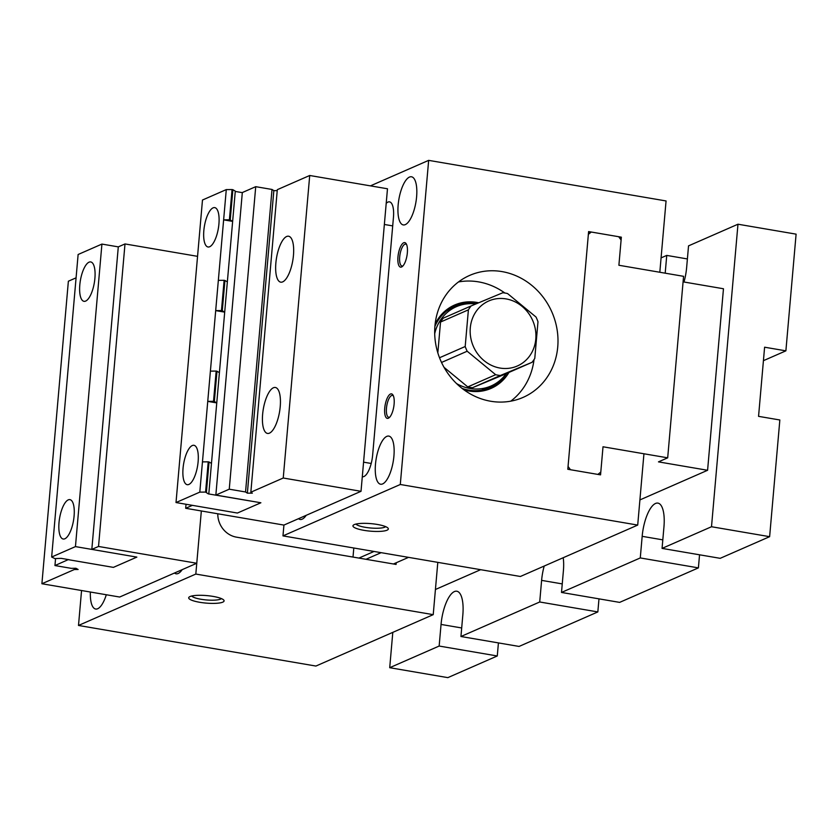<?xml version="1.0" encoding="UTF-8"?>
<svg xmlns="http://www.w3.org/2000/svg" width="838" height="838" viewBox="0 0 838 838"><rect width="100%" height="100%" fill="white"/><g stroke="black" fill="none" stroke-linecap="round" stroke-linejoin="round"><path stroke-width="1.26" d="M389.712 667.697L439.154 646.046L497.28 655.976L447.838 677.638L389.712 667.697L392.802 632.365M621.105 239.982L618.894 265.258L683.567 276.32L667.687 457.831L603.014 446.78L600.794 472.056L597.892 474.413L570.469 469.72L568.049 466.462L588.36 234.378L591.261 232.032L618.685 236.714L621.105 239.982M439.154 646.046L441.05 624.436A28.859 10.203 99.7 0 1 456.804 591.219A28.859 10.203 99.7 0 1 462.838 614.893L460.942 636.503L519.068 646.433L597.84 611.929L598.981 598.856M597.84 611.929L539.714 601.988L541.61 580.378A28.859 10.203 99.7 0 1 544.197 566.048M563.209 557.72A28.859 10.203 99.7 0 1 563.398 570.835L561.502 592.445L619.628 602.386L698.4 567.881L699.541 554.808M698.4 567.881L640.274 557.94L642.17 536.33A28.859 10.203 99.7 0 1 657.924 503.114A28.859 10.203 99.7 0 1 663.958 526.788L662.062 548.398L720.188 558.328L769.63 536.676L711.504 526.735L662.062 548.398M539.714 601.988L460.942 636.503M640.274 557.94L561.502 592.445M763.428 360.675L785.887 350.839L796.1 234.148L737.974 224.217L688.532 245.869L686.647 267.479A28.859 10.203 99.7 0 1 683.997 282.008M769.63 536.676L779.843 419.985L758.558 416.35L764.602 347.204L785.887 350.839M497.28 655.976L498.421 642.903M687.39 258.942L666.744 255.412L661.077 257.894M588.454 233.257L591.261 232.032M358.894 558.087L374.031 551.456M711.504 526.735L737.974 224.217M393.42 563.984L408.546 557.354M381.122 552.671L365.997 559.292M683.085 281.851L723.466 288.754L707.586 470.275L639.907 499.919M666.744 255.412L665.194 273.178M480.645 569.683L435.435 589.491M707.586 470.275L658.469 461.874L667.687 457.831M387.02 530.203A17.755 3.761 5 0 1 365.2 530.538A17.755 3.761 5 0 1 353.447 525.07A17.755 3.761 5 0 1 370.972 523.645A17.755 3.761 5 0 1 387.984 528.097A17.755 3.761 5 0 1 387.02 530.203M385.637 526.641A15.094 3.195 5 0 1 384.789 527.186A15.094 3.195 5 0 1 369.097 527.846A15.094 3.195 5 0 1 356.003 524.054M386.779 436.389A24.417 8.631 99.7 0 1 388.811 436.085A24.417 8.631 99.7 0 1 393.619 458.857A24.417 8.631 99.7 0 1 382.62 483.924A24.417 8.631 99.7 0 1 380.578 484.217A24.417 8.631 99.7 0 1 375.78 461.455A24.417 8.631 99.7 0 1 386.779 436.389M306.195 515.328A24.417 8.631 99.7 0 1 302.172 519.162A24.417 8.631 99.7 0 1 300.13 519.466A24.417 8.631 99.7 0 1 298.517 518.691M409.457 177.08A24.417 8.631 99.7 0 1 411.5 176.787A24.417 8.631 99.7 0 1 416.308 199.549A24.417 8.631 99.7 0 1 405.299 224.615A24.417 8.631 99.7 0 1 403.267 224.919A24.417 8.631 99.7 0 1 398.459 202.147A24.417 8.631 99.7 0 1 409.457 177.08M393.399 395.892A11.093 3.918 -80.3 0 0 392.519 395.4A11.093 3.918 -80.3 0 0 391.597 395.536A11.093 3.918 -80.3 0 0 386.601 406.933A11.093 3.918 -80.3 0 0 388.78 417.282A11.093 3.918 -80.3 0 0 389.701 417.146A11.093 3.918 -80.3 0 0 389.775 417.115M388.361 418.235A12.434 4.389 99.7 0 1 385.271 404.419A12.434 4.389 99.7 0 1 393.001 395.075A12.434 4.389 99.7 0 1 393.755 406.87A12.434 4.389 99.7 0 1 389.115 417.753A12.434 4.389 99.7 0 1 388.361 418.235M406.629 244.623A11.093 3.918 -80.3 0 0 405.76 244.141A11.093 3.918 -80.3 0 0 404.827 244.277A11.093 3.918 -80.3 0 0 399.831 255.674A11.093 3.918 -80.3 0 0 402.01 266.023A11.093 3.918 -80.3 0 0 402.942 265.887A11.093 3.918 -80.3 0 0 403.005 265.856M401.601 266.976A12.434 4.389 99.7 0 1 398.5 253.16A12.434 4.389 99.7 0 1 406.231 243.806A12.434 4.389 99.7 0 1 406.985 255.611A12.434 4.389 99.7 0 1 402.355 266.494A12.434 4.389 99.7 0 1 401.601 266.976M362.288 476.749A18.865 6.673 -80.3 0 0 362.351 476.759A18.865 6.673 -80.3 0 0 372.648 455.044L393.451 217.346A18.865 6.673 -80.3 0 0 389.502 201.864A18.865 6.673 -80.3 0 0 386.213 203.351M370.427 185.868L428.658 160.362L400.292 484.49L282.972 535.891L283.925 525.08L185.68 508.289L186.036 504.267M488.502 387.114A44.393 40.444 -113.7 0 1 485.349 389.303M450.016 308.656A44.393 40.444 -113.7 0 1 453.767 307.818M482.279 390.016A43.723 39.836 66.3 0 0 483.275 389.398M448.54 310.112A43.723 39.836 66.3 0 0 447.419 310.427M462.063 388.392A44.393 40.444 66.3 0 0 490.272 387.544A44.393 40.444 66.3 0 0 506.812 373.371M476.455 303.702A44.393 40.444 66.3 0 0 454.646 306.226A44.393 40.444 66.3 0 0 434.901 326.391M619.596 237.94L621.346 237.175L618.894 265.258L659.82 272.256L666.063 200.952L428.658 160.362M621.346 237.175L588.601 231.571L567.808 469.27L600.553 474.863L603.014 446.78L643.94 453.777L637.708 525.08L520.388 576.481L282.972 535.891M435.132 324.055A45.503 41.46 -113.7 0 1 478.676 302.78M508.97 372.418A45.503 41.46 -113.7 0 1 463.927 389.796M458.491 281.945A66.59 60.671 -113.7 0 1 504.853 293.007M534.026 359.607A66.59 60.671 -113.7 0 1 510.73 401.182M557.741 346.922A66.59 60.671 -113.7 0 1 523.059 397.411A66.59 60.671 -113.7 0 1 440.767 360.769A66.59 60.671 -113.7 0 1 469.626 275.43A66.59 60.671 -113.7 0 1 531.533 285.182A66.59 60.671 -113.7 0 1 557.741 346.922M637.708 525.08L400.292 484.49M500.359 375.508L472.485 387.722L504.172 374.523L532.046 362.309L500.359 375.508A42.172 38.422 -113.7 0 1 495.656 374.701L467.175 351.227L441.532 362.456M444.067 367.369L467.772 386.915L495.656 374.701M467.772 386.915A42.172 38.422 66.3 0 0 472.485 387.722M467.175 351.227A42.172 38.422 -113.7 0 1 465.195 346.513L468.4 309.84L440.526 322.054L437.834 352.84M439.531 357.753L465.195 346.513M468.4 309.84A42.172 38.422 -113.7 0 1 471.134 305.933L502.821 292.734A42.172 38.422 -113.7 0 1 507.535 293.541L536.006 317.026A42.172 38.422 -113.7 0 1 537.986 321.74L534.78 358.402A42.172 38.422 -113.7 0 1 532.046 362.309M440.526 322.054A42.172 38.422 66.3 0 1 443.26 318.147L471.134 305.933M456.532 383.563A43.283 39.438 66.3 0 0 491.078 385.983A43.283 39.438 66.3 0 0 506.204 373.633M475.837 303.964A43.283 39.438 66.3 0 0 456.343 306.687A43.283 39.438 66.3 0 0 434.702 333.723M470.296 327.888A35.51 32.357 66.3 0 0 492.587 365.85A35.51 32.357 66.3 0 0 530.988 353.94A35.51 32.357 66.3 0 0 513.505 301.114A35.51 32.357 66.3 0 0 470.296 327.888M437.803 562.361L433.225 614.652L195.82 574.061L78.5 625.462L81.558 590.518M396.227 562.759L396.081 564.435L236.442 537.148A22.197 20.227 -113.7 0 1 217.786 513.778M76.08 277.828L68.37 281.212L41.9 583.74L119.666 597.033L196.773 563.262L201.34 510.96L195.82 574.061M190.017 596.551A17.755 3.761 5 0 1 208.054 595.724A17.755 3.761 5 0 1 223.736 600.05A17.755 3.761 5 0 1 206.064 603.098A17.755 3.761 5 0 1 189.199 597.023A17.755 3.761 5 0 1 190.017 596.551M433.225 614.652L315.905 666.053L78.5 625.462M353.804 548L353.008 557.071M106.3 594.75A24.417 8.631 99.7 0 1 97.69 608.734A24.417 8.631 99.7 0 1 95.658 609.037A24.417 8.631 99.7 0 1 90.368 592.026M182.171 569.651A24.417 8.631 99.7 0 1 176.106 573.789A24.417 8.631 99.7 0 1 174.493 573.014M191.755 596.007A15.094 3.195 -175 0 0 206.337 599.945A15.094 3.195 -175 0 0 221.389 598.594M283.925 525.08L361.021 491.309L387.481 188.78L309.714 175.488L277.305 189.681L250.845 492.21L252.332 493.173L247.367 493.163L245.544 491.979L272.015 189.461L255.726 186.675L229.256 489.193L245.544 491.979M229.256 489.193L215.848 495.069L260.88 502.769L208.316 493.886L205.582 492.095L199.811 492.126L176.011 502.549L202.482 200.031L226.281 189.598L232.053 189.566L229.403 219.818L223.631 219.849L218.341 280.353L224.113 280.321L221.462 310.573L215.691 310.615L210.401 371.119L216.173 371.077L213.522 401.329L207.751 401.371L202.461 461.874L208.233 461.843L205.582 492.095M185.68 508.289L192.384 505.345L237.416 513.045L260.88 502.769L237.416 513.045L176.011 502.549M361.021 491.309L283.244 478.016L250.845 492.21M309.714 175.488L283.244 478.016M215.848 495.069L242.318 192.551L255.726 186.675M277.221 190.645L273.837 190.635L272.015 189.461M293.457 255.339A23.307 8.233 -80.3 0 0 288.586 236.222A23.307 8.233 -80.3 0 0 276.54 257.811A23.307 8.233 -80.3 0 0 280.73 282.165A23.307 8.233 -80.3 0 0 293.457 255.339M280.227 406.608A23.307 8.233 -80.3 0 0 275.356 387.481A23.307 8.233 -80.3 0 0 263.31 409.07A23.307 8.233 -80.3 0 0 267.5 433.435A23.307 8.233 -80.3 0 0 280.227 406.608M273.837 190.635L247.367 493.163M118.294 246.875L124.998 243.942L98.528 546.46L91.824 549.403L118.294 246.875L101.922 244.078L75.451 546.606L51.652 557.029L54.889 558.6L61.164 558.349L69.187 559.721M197.559 256.344L124.998 243.942M68.37 559.575L54.952 565.556L55.559 558.6M41.9 583.74L74.31 569.536L78.123 569.484L75.902 568.269L71.24 568.342L54.952 565.556M196.773 563.262L98.528 546.46M68.36 559.679L113.392 567.378L136.856 557.102L91.824 549.403M74.31 569.536L74.414 568.29M206.399 492.231L209.05 461.979L211.469 463.414L216.759 402.91L214.339 401.475L216.99 371.224L219.409 372.659L224.699 312.145L222.28 310.72L224.93 280.468L227.349 281.893L232.639 221.389L223.631 219.849L226.281 189.598M227.349 281.893L224.699 312.145L215.691 310.615L218.341 280.353M198.124 461.696A19.976 7.06 99.7 0 1 187.22 484.689A19.976 7.06 99.7 0 1 183.627 463.812A19.976 7.06 99.7 0 1 193.945 445.303A19.976 7.06 99.7 0 1 198.124 461.696M218.917 223.997A19.976 7.06 99.7 0 1 208.013 246.99A19.976 7.06 99.7 0 1 204.42 226.113A19.976 7.06 99.7 0 1 214.748 207.615A19.976 7.06 99.7 0 1 218.917 223.997M199.811 492.126L202.461 461.874M219.409 372.659L216.759 402.91L207.751 401.371L210.401 371.119M232.87 189.702L235.289 191.137L232.639 221.389L230.22 219.954L232.87 189.702L232.053 189.566M235.258 191.441L242.308 192.646M209.05 461.979L208.233 461.843M214.339 401.475L213.522 401.329M216.99 371.224L216.173 371.077M222.28 310.72L221.462 310.573M224.93 280.468L224.113 280.321M230.22 219.954L229.403 219.818M208.819 493.666L211.469 463.414M75.451 546.606L136.856 557.102L113.392 567.378L69.177 559.815M51.652 557.029L78.123 254.501L101.922 244.078M79.809 284.93A19.976 7.06 99.7 0 1 90.724 261.938A19.976 7.06 99.7 0 1 94.317 282.825A19.976 7.06 99.7 0 1 83.989 301.324A19.976 7.06 99.7 0 1 79.809 284.93M59.016 522.629A19.976 7.06 99.7 0 1 69.921 499.637A19.976 7.06 99.7 0 1 73.514 520.513A19.976 7.06 99.7 0 1 63.196 539.023A19.976 7.06 99.7 0 1 59.016 522.629M461.696 627.966L441.05 624.436M562.256 583.908L541.61 580.378M662.816 539.861L642.17 536.33M684.437 280.374L683.232 280.164M371.213 463.466L363.566 462.167M392.697 225.893L384.359 224.469M481.588 390.141L491.078 385.983M446.853 310.846L456.343 306.687"/></g></svg>
